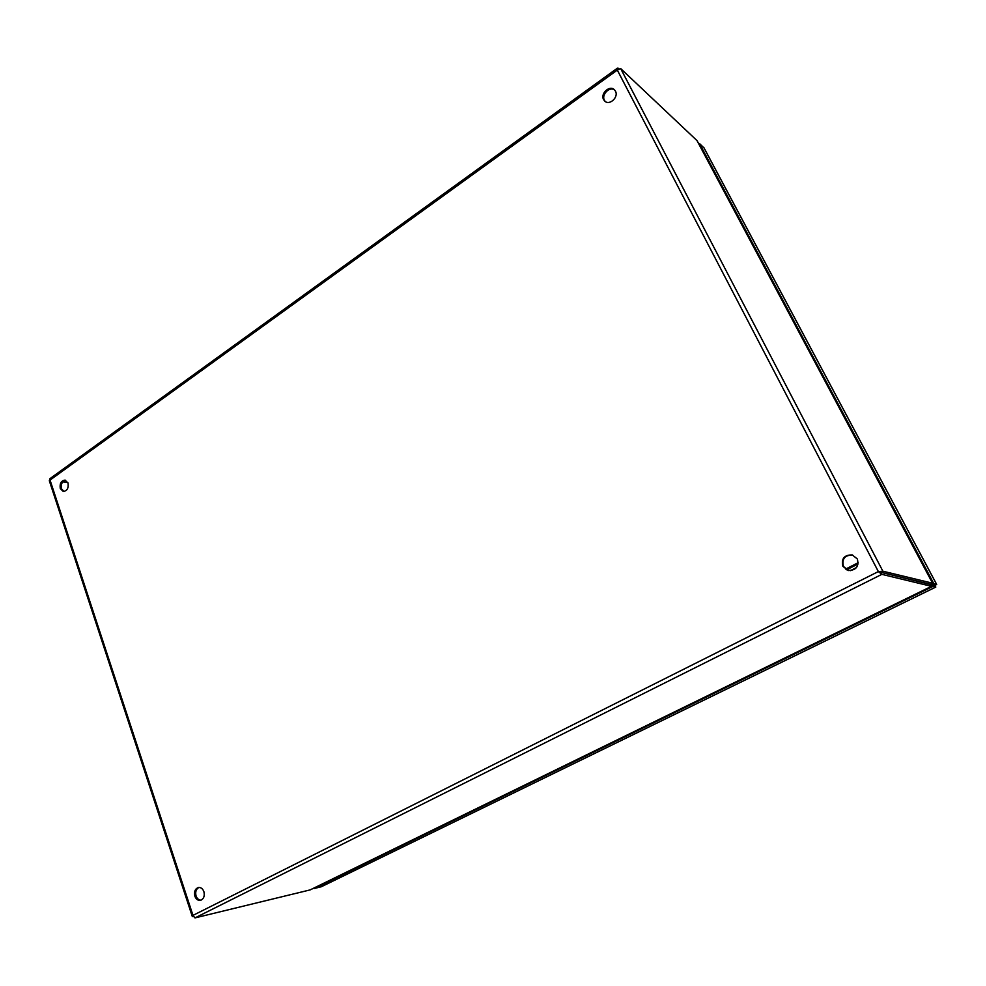 <?xml version="1.0" encoding="UTF-8"?>
<svg xmlns="http://www.w3.org/2000/svg" width="986" height="986" viewBox="0 0 986 986"><rect width="100%" height="100%" fill="white"/><g stroke="black" fill="none" stroke-linecap="round" stroke-linejoin="round"><path stroke-width="1.48" d="M704.041 147.974L699.505 143.549L933.841 583.724L936.688 584.439L935.073 585.376L931.98 584.624L933.841 583.724M932.929 586.423L931.98 584.636L935.073 585.388L935.8 587.089L932.929 586.423L314.349 888.485L321.362 886.71M699.505 143.549L698.84 144.005M930.944 585.142L931.98 584.636L931.548 583.811M194.871 896.225C196.078 899.294 197.952 900.662 200.503 900.329C203.745 898.973 204.878 896.077 203.892 891.64C202.685 888.596 200.836 887.227 198.322 887.536C195.043 888.854 193.897 891.763 194.871 896.225M198.925 887.449C196.054 889.064 195.105 891.899 196.066 895.954C197.114 898.714 198.79 900.107 201.082 900.144M842.882 566.334L848.243 570.475C856.094 570.364 859.126 566.531 857.339 558.976L852.298 554.933C844.275 554.81 841.132 558.618 842.882 566.334M852.582 555.019C844.731 555.118 841.687 558.939 843.461 566.469L848.527 570.537M60.282 488.563L63.301 491.496C67.159 490.892 68.737 488.07 68.009 483.017L65.027 480.108C61.144 480.687 59.567 483.497 60.282 488.563M65.618 480.256C62.106 481.341 60.725 484.163 61.502 488.736L63.917 491.521M603.605 99.611L604.812 101.164C609.582 105.835 618.912 97.059 615.437 91.143L614.303 89.664C609.545 84.882 600.141 93.67 603.605 99.611M614.685 90.046C609.705 86.016 601.115 94.656 604.43 100.326L605.244 101.496M617.335 68.207L50.003 478.617L49.312 480.712L192.27 916.401M193.379 916.66L192.307 916.487L192.973 915.378L194.981 917.904L881.841 574.357L878.353 571.584L882.889 571.214L620.662 68.564L617.31 70.08L617.409 68.145L618.567 69.069M618.863 68.897L618.111 68.194M930.537 584.525L880.757 572.287L881.841 574.357L931.499 586.325L310.122 889.902L194.981 917.904M880.757 572.287L878.353 571.584L192.973 915.378L50.039 480.083L617.31 70.08L878.353 571.584M620.662 68.564L697.003 140.604L932.546 583.207L882.889 571.214L880.769 572.274L878.896 571.707M62.796 481.821L67.849 482.585L62.796 481.809M932.275 583.392L930.414 584.304L880.769 572.274M931.363 586.103L930.648 584.18M703.881 147.666L936.638 584.415M935.739 587.089L321.054 886.858M856.489 567.566L850.351 570.672M846.666 569.785L858.091 563.98M858.214 562.71L845.631 569.095L858.214 562.686M936.688 584.439L703.979 147.789M321.202 886.808L935.8 587.089M310.319 889.84L931.499 586.35M931.487 586.177L930.537 584.378M932.411 583.379L930.55 584.291M932.546 583.207L697.127 140.776"/></g></svg>
